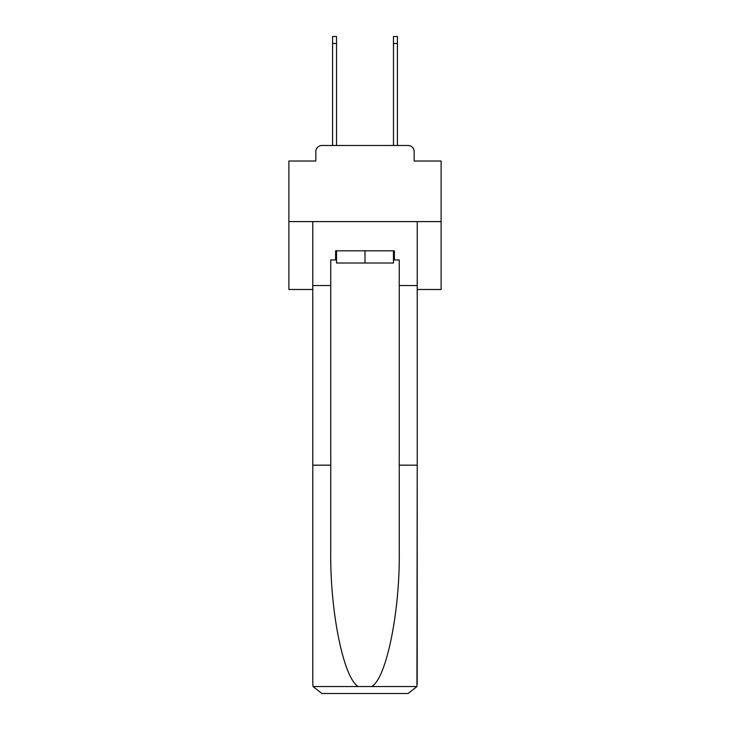 <?xml version="1.0" encoding="UTF-8"?>
<svg xmlns="http://www.w3.org/2000/svg" width="730" height="730" viewBox="0 0 730 730"><rect width="100%" height="100%" fill="white"/><g stroke="black" fill="none" stroke-linecap="round" stroke-linejoin="round"><path stroke-width="1.09" d="M315.834 151.584L315.834 161.02L315.834 151.584A6.086 6.086 0 0 1 321.921 145.489L332.579 145.489L332.579 36.5L336.53 36.5L336.53 145.489L341.257 145.489M417.213 289.5L441.112 289.5L441.112 161.02L414.166 161.02L414.166 151.584A6.086 6.086 0 0 0 408.079 145.489L321.921 145.489M441.112 221.601L288.888 221.601L288.888 161.02L315.834 161.02M288.888 221.601L288.888 289.5L312.787 289.5M388.743 145.489L393.47 145.489L393.47 36.5L397.421 36.5L397.421 145.489L408.079 145.489M414.166 161.02L414.166 151.584M393.47 259.962L394.382 259.962L394.382 250.828L335.618 250.828L335.618 259.962L330.754 259.962L330.754 465.165L312.787 465.165L312.787 684.366L313.051 686.556L321.921 693.5L408.079 693.5L416.949 686.556L417.213 465.165L417.213 684.366M384.938 693.5L408.079 693.5L384.938 693.5M330.754 465.165L330.754 550.329C329.805 610.827 343.547 678.599 358.366 686.556L371.634 686.556C386.453 678.599 400.195 610.827 399.246 550.329L399.246 259.962L394.382 259.962M312.787 684.366L312.787 221.601L417.213 221.601L417.213 285.54L399.246 285.54M330.754 285.54L312.787 285.54M417.213 285.54L417.213 465.165L399.246 465.165M335.618 259.962L336.53 259.962M336.53 250.828L336.53 263.01L393.47 263.01L393.47 250.828M365 250.828L365 263.01M313.051 686.556L358.366 686.556M371.634 686.556L416.949 686.556M332.579 43.499L336.53 43.499M397.421 43.499L393.47 43.499"/></g></svg>
